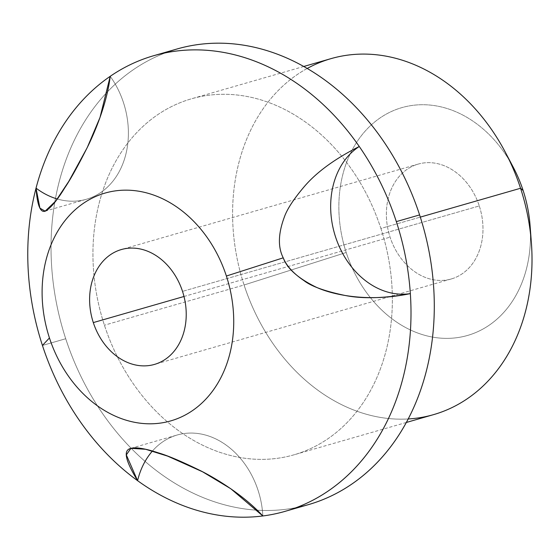 <?xml version="1.0" encoding="UTF-8"?>
<svg xmlns="http://www.w3.org/2000/svg" width="560" height="560" viewBox="0 0 560 560"><rect width="100%" height="100%" fill="white"/><g stroke="black" fill="none" stroke-linecap="round" stroke-linejoin="round"><path stroke-width="0.42" stroke-dasharray="2.8 2.1" d="M152.432 451.031A79.037 62.447 73.9 0 1 220.703 441.539A79.037 62.447 73.9 0 1 262.836 515.963A79.037 62.447 -106.1 0 0 177.219 435.001A79.037 62.447 -106.1 0 0 152.432 451.031M308.252 504.679A237.104 187.348 73.9 0 1 65.716 338.737L42.434 345.443L65.716 338.737A237.104 187.348 73.9 0 1 177.058 48.979M165.557 52.808A237.104 187.348 -106.1 0 0 65.716 338.737A237.104 187.348 -106.1 0 0 296.478 507.556M380.891 228.459A185.241 146.37 73.9 0 1 392.336 296.569A185.241 146.37 73.9 0 1 273.224 458.801A185.241 146.37 73.9 0 1 104.419 325.199A185.241 146.37 73.9 0 1 185.206 100.793A185.241 146.37 73.9 0 1 380.891 228.459L420.308 217.112L380.891 228.459A185.241 146.37 -106.1 0 0 191.408 98.819A185.241 146.37 -106.1 0 0 104.419 325.199A185.241 146.37 -106.1 0 0 293.902 454.839A185.241 146.37 -106.1 0 0 392.336 296.569A185.241 146.37 -106.1 0 0 380.891 228.459M433.559 414.631A185.241 146.37 73.9 0 1 244.069 284.991L104.419 325.199L244.069 284.991A185.241 146.37 73.9 0 1 331.058 58.618M307.244 68.446A185.241 146.37 -106.1 0 0 244.069 284.991L346.206 252.504A118.552 93.674 -106.1 0 0 457.695 337.582A118.552 93.674 -106.1 0 0 530.082 225.561A118.552 93.674 73.9 0 1 457.695 337.582A118.552 93.674 73.9 0 1 346.206 252.504L244.069 284.991A185.241 146.37 -106.1 0 0 408.156 418.971M346.206 252.504A118.552 93.674 73.9 0 1 388.689 112.826A118.552 93.674 73.9 0 1 513.345 167.419A118.552 93.674 -106.1 0 0 388.689 112.826A118.552 93.674 -106.1 0 0 346.206 252.504M479.283 205.94A59.773 47.229 73.9 0 1 453.215 278.348A59.773 47.229 73.9 0 1 390.075 237.153A59.773 47.229 73.9 0 1 416.136 164.745A59.773 47.229 73.9 0 1 479.283 205.94L182.525 291.375L479.283 205.94A59.773 47.229 -106.1 0 0 418.138 164.108A59.773 47.229 -106.1 0 0 390.075 237.153A59.773 47.229 -106.1 0 0 451.213 278.985A59.773 47.229 -106.1 0 0 479.283 205.94M183.995 296.485L390.075 237.153L183.995 296.485M110.208 76.314A79.037 62.447 73.9 0 1 121.877 166.089A79.037 62.447 73.9 0 1 57.26 198.982A79.037 62.447 -106.1 0 0 86.387 199.269A79.037 62.447 -106.1 0 0 110.208 76.314M130.921 448.329L177.219 435.001M406.287 422.485L293.902 454.839M303.793 66.465L191.408 98.819M451.213 278.985L154.455 364.42M418.138 164.108L121.38 249.543M45.136 211.148L86.387 199.269"/><path stroke-width="0.84" d="M153.783 55.678L177.058 48.979A237.104 187.348 73.9 0 1 419.601 214.921L396.326 221.62A237.104 187.348 -106.1 0 0 359.275 146.496A237.104 187.348 -106.1 0 0 153.783 55.678A237.104 187.348 -106.1 0 0 110.208 76.314A237.104 187.348 -106.1 0 0 36.036 188.132A237.104 187.348 -106.1 0 0 42.434 345.443A237.104 187.348 -106.1 0 0 137.585 480.669L126.322 454.895L130.921 448.329L145.642 449.274L167.629 456.12L202.587 471.8L230.776 488.733L262.836 515.963A237.104 187.348 73.9 0 1 137.585 480.669A79.037 62.447 73.9 0 1 152.432 451.031A79.037 62.447 -106.1 0 0 137.585 480.669A237.104 187.348 -106.1 0 0 262.836 515.963A237.104 187.348 -106.1 0 0 284.977 511.378A237.104 187.348 -106.1 0 0 410.347 293.608A237.104 187.348 -106.1 0 0 396.326 221.62L419.601 214.921A237.104 187.348 73.9 0 1 308.252 504.679L284.977 511.378M296.478 507.556A237.104 187.348 -106.1 0 0 419.601 214.921A237.104 187.348 -106.1 0 0 165.557 52.808M303.793 66.465L331.058 58.618A185.241 146.37 73.9 0 1 520.548 188.258L420.308 217.112L520.548 188.258A185.241 146.37 73.9 0 1 433.559 414.631L406.287 422.485M408.156 418.971A185.241 146.37 -106.1 0 0 531.384 242.893A185.241 146.37 -106.1 0 0 520.548 188.258L523.152 190.589A118.552 93.674 73.9 0 1 530.082 225.561A118.552 93.674 -106.1 0 0 523.152 190.589L520.548 188.258A185.241 146.37 -106.1 0 0 505.225 152.047A185.241 146.37 -106.1 0 0 307.244 68.446M513.345 167.419A118.552 93.674 73.9 0 1 523.152 190.589A118.552 93.674 -106.1 0 0 513.345 167.412L505.225 152.047M93.31 322.588L183.995 296.485L93.31 322.588A59.773 47.229 73.9 0 1 121.38 249.543A59.773 47.229 73.9 0 1 182.525 291.375A59.773 47.229 73.9 0 1 154.455 364.42A59.773 47.229 73.9 0 1 93.31 322.588A59.773 47.229 -106.1 0 0 156.457 363.783A59.773 47.229 -106.1 0 0 182.525 291.375A59.773 47.229 -106.1 0 0 119.378 250.18A59.773 47.229 -106.1 0 0 93.31 322.588M49.448 337.939A118.552 93.674 73.9 0 1 101.15 194.32A118.552 93.674 73.9 0 1 226.387 276.031A118.552 93.674 73.9 0 1 174.685 419.643A118.552 93.674 73.9 0 1 49.448 337.939A118.552 93.674 -106.1 0 0 174.685 419.643A118.552 93.674 -106.1 0 0 226.387 276.031L283.227 257.831C286.524 265.923 293.44 273.518 303.975 280.616C311.213 286.321 325.017 291.284 345.38 295.526C363.02 298.984 384.671 298.347 410.347 293.608A237.104 187.348 73.9 0 1 262.836 515.963C243.089 494.403 213.465 477.05 199.731 470.323C181.314 461.328 167.489 455.49 158.242 452.823C148.309 449.512 140.413 447.846 134.533 447.832C128.366 448.483 118.09 448.728 137.585 480.669A237.104 187.348 73.9 0 1 42.434 345.443L49.448 337.939L42.434 345.443A237.104 187.348 73.9 0 1 36.036 188.132C37.807 212.751 43.078 212.464 46.207 210.721C51.499 207.116 57.694 199.479 64.785 187.817C70.413 179.564 78.141 165.669 87.955 146.111C93.954 133.924 106.862 104.559 110.208 76.314A237.104 187.348 73.9 0 1 359.275 146.496C335.216 158.634 317.016 171.85 304.675 186.144C293.741 198.926 286.888 209.426 284.137 217.637C278.166 233.912 277.858 247.31 283.227 257.831L226.387 276.031A118.552 93.674 -106.1 0 0 101.15 194.32A118.552 93.674 -106.1 0 0 49.448 337.939M36.036 188.132A237.104 187.348 73.9 0 1 110.208 76.314L100.002 117.488L87.227 147.623L68.824 181.321L55.804 200.963L45.136 211.148L39.914 208.166L36.036 188.132A79.037 62.447 -106.1 0 0 57.26 198.982A79.037 62.447 73.9 0 1 36.036 188.132M396.326 221.62A237.104 187.348 73.9 0 1 410.347 293.608A79.037 62.447 73.9 0 1 336.154 238.721A79.037 62.447 73.9 0 1 359.275 146.496A237.104 187.348 73.9 0 1 396.326 221.62M283.227 257.831C277.858 247.31 278.166 233.912 284.137 217.637C286.888 209.426 293.741 198.926 304.675 186.144C317.016 171.85 335.216 158.634 359.275 146.496A79.037 62.447 -106.1 0 0 336.154 238.721A79.037 62.447 -106.1 0 0 410.347 293.608C364.343 303.338 327.649 293.23 314.342 286.272C297.332 277.627 286.965 268.149 283.227 257.831M530.082 225.561L531.384 242.893"/></g></svg>
